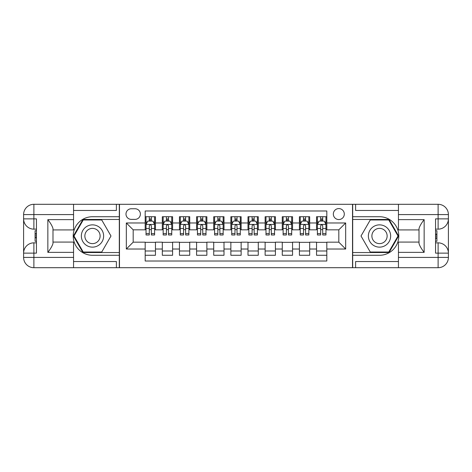 <?xml version="1.0" encoding="UTF-8"?>
<svg xmlns="http://www.w3.org/2000/svg" width="472" height="472" viewBox="0 0 472 472"><rect width="100%" height="100%" fill="white"/><g stroke="black" fill="none" stroke-linecap="round" stroke-linejoin="round"><path stroke-width="0.71" d="M338.813 208.583A5.481 5.481 0 0 0 333.332 214.064A5.481 5.481 0 0 0 338.813 219.551A5.481 5.481 0 0 0 344.3 214.064A5.481 5.481 0 0 0 338.813 208.583M73.549 261.535L116.389 261.535L116.389 267.701L398.451 267.701L398.451 257.417L438.116 257.417L438.116 253.134L435.55 253.134L435.55 218.866L438.116 218.866L438.116 214.583L398.451 214.583L398.451 219.633L424.151 219.633L424.151 252.367C421.413 248.844 419.697 245.877 419.012 243.463L419.012 228.536C419.697 226.123 421.413 223.156 424.151 219.633M326.819 216.725L316.541 216.725L316.541 222.979L309.685 222.979L309.685 229.829L316.541 229.829L316.541 222.979M309.685 222.979L309.685 216.725L299.401 216.725L299.401 222.979L292.551 222.979L292.551 229.829L299.401 229.829L299.401 222.979M292.551 222.979L292.551 216.725L282.268 216.725L282.268 222.979L275.412 222.979L275.412 229.829L282.268 229.829L282.268 222.979M275.412 222.979L275.412 216.725L265.128 216.725L265.128 222.979L258.278 222.979L258.278 229.829L265.128 229.829L265.128 222.979M258.278 222.979L258.278 216.725L247.995 216.725L247.995 222.979L241.139 222.979L241.139 229.829L247.995 229.829L247.995 222.979M241.139 222.979L241.139 216.725L230.861 216.725L230.861 222.979L224.005 222.979L224.005 229.829L230.861 229.829L230.861 222.979M224.005 222.979L224.005 216.725L213.722 216.725L213.722 222.979L206.872 222.979L206.872 229.829L213.722 229.829L213.722 222.979M206.872 222.979L206.872 216.725L196.588 216.725L196.588 222.979L189.732 222.979L189.732 229.829L196.588 229.829L196.588 222.979M189.732 222.979L189.732 216.725L179.448 216.725L179.448 222.979L172.599 222.979L172.599 229.829L179.448 229.829L179.448 222.979M172.599 222.979L172.599 216.725L162.315 216.725L162.315 229.829L155.459 229.829L155.459 216.725L145.181 216.725M145.181 255.275L155.459 255.275L155.459 242.171L162.315 242.171L162.315 255.275L172.599 255.275L172.599 242.171L179.448 242.171L179.448 249.021L172.599 249.021M179.448 249.021L179.448 255.275L189.732 255.275L189.732 242.171L196.588 242.171L196.588 249.021L189.732 249.021M196.588 249.021L196.588 255.275L206.872 255.275L206.872 242.171L213.722 242.171L213.722 249.021L206.872 249.021M213.722 249.021L213.722 255.275L224.005 255.275L224.005 242.171L230.861 242.171L230.861 249.021L224.005 249.021M230.861 249.021L230.861 255.275L241.139 255.275L241.139 242.171L247.995 242.171L247.995 249.021L241.139 249.021M247.995 249.021L247.995 255.275L258.278 255.275L258.278 242.171L265.128 242.171L265.128 249.021L258.278 249.021M265.128 249.021L265.128 255.275L275.412 255.275L275.412 242.171L282.268 242.171L282.268 249.021L275.412 249.021M282.268 249.021L282.268 255.275L292.551 255.275L292.551 242.171L299.401 242.171L299.401 249.021L292.551 249.021M299.401 249.021L299.401 255.275L309.685 255.275L309.685 242.171L316.541 242.171L316.541 249.021L309.685 249.021M131.299 219.38L135.069 219.38A5.31 5.31 0 0 0 140.379 214.064A5.31 5.31 0 0 0 135.069 208.754L131.299 208.754A5.31 5.31 0 0 0 125.989 214.064A5.31 5.31 0 0 0 131.299 219.38M398.451 210.465L355.611 210.465L355.611 204.299L352.525 204.299L352.525 267.701M352.525 204.299L73.549 204.299L73.549 214.583L33.884 214.583L33.884 218.866L36.45 218.866L36.45 253.134L33.884 253.134L33.884 257.417L73.549 257.417L73.549 252.367L47.849 252.367L47.849 219.633C50.587 223.156 52.303 226.123 52.988 228.536L52.988 243.463C52.303 245.877 50.587 248.844 47.849 252.367M119.475 267.701L119.475 204.299M326.819 222.979L326.819 210.984L145.181 210.984L145.181 229.829L133.187 229.829L133.187 242.171L145.181 242.171L145.181 261.016L326.819 261.016L326.819 242.171L338.813 242.171L338.813 229.829L326.819 229.829L326.819 222.979L345.669 222.979L345.669 249.021L326.819 249.021M145.181 249.021L126.331 249.021L126.331 222.979L145.181 222.979M316.541 249.021L316.541 255.275L326.819 255.275M145.181 221.008L146.037 221.008M149.294 221.008L151.347 221.008M154.604 221.008L155.459 221.008M145.181 229.657L146.037 229.657M149.294 229.657L151.347 229.657M154.604 229.657L155.459 229.657M145.181 242.343L155.459 242.343M145.181 250.992L155.459 250.992M162.315 229.657L163.17 229.657M166.427 229.657L168.486 229.657M171.743 229.657L172.599 229.657M162.315 221.008L163.17 221.008M166.427 221.008L168.486 221.008M171.743 221.008L172.599 221.008M162.315 242.343L172.599 242.343M162.315 250.992L172.599 250.992M179.448 242.343L189.732 242.343M179.448 250.992L189.732 250.992M179.448 221.008L180.31 221.008M183.567 221.008L185.62 221.008M188.877 221.008L189.732 221.008M179.448 229.657L180.31 229.657M183.567 229.657L185.62 229.657M188.877 229.657L189.732 229.657M196.588 242.343L206.872 242.343M196.588 250.992L206.872 250.992M196.588 221.008L197.443 221.008M200.7 221.008L202.753 221.008M206.01 221.008L206.872 221.008M196.588 229.657L197.443 229.657M200.7 229.657L202.753 229.657M206.01 229.657L206.872 229.657M213.722 242.343L224.005 242.343M213.722 250.992L224.005 250.992M213.722 221.008L214.583 221.008M217.834 221.008L219.893 221.008M223.15 221.008L224.005 221.008M213.722 229.657L214.583 229.657M217.834 229.657L219.893 229.657M223.15 229.657L224.005 229.657M230.861 242.343L241.139 242.343M230.861 250.992L241.139 250.992M230.861 221.008L231.717 221.008M234.973 221.008L237.027 221.008M240.283 221.008L241.139 221.008M230.861 229.657L231.717 229.657M234.973 229.657L237.027 229.657M240.283 229.657L241.139 229.657M247.995 242.343L258.278 242.343M247.995 250.992L258.278 250.992M247.995 221.008L248.85 221.008M252.107 221.008L254.166 221.008M257.417 221.008L258.278 221.008M247.995 229.657L248.85 229.657M252.107 229.657L254.166 229.657M257.417 229.657L258.278 229.657M265.128 242.343L275.412 242.343M265.128 250.992L275.412 250.992M265.128 221.008L265.99 221.008M269.247 221.008L271.3 221.008M274.556 221.008L275.412 221.008M265.128 229.657L265.99 229.657M269.247 229.657L271.3 229.657M274.556 229.657L275.412 229.657M282.268 242.343L292.551 242.343M282.268 250.992L292.551 250.992M282.268 221.008L283.123 221.008M286.38 221.008L288.433 221.008M291.69 221.008L292.551 221.008M282.268 229.657L283.123 229.657M286.38 229.657L288.433 229.657M291.69 229.657L292.551 229.657M299.401 242.343L309.685 242.343M299.401 250.992L309.685 250.992M299.401 221.008L300.257 221.008M303.514 221.008L305.573 221.008M308.83 221.008L309.685 221.008M299.401 229.657L300.257 229.657M303.514 229.657L305.573 229.657M308.83 229.657L309.685 229.657M316.541 242.343L326.819 242.343M316.541 250.992L326.819 250.992M316.541 221.008L317.396 221.008M320.653 221.008L322.706 221.008M325.963 221.008L326.819 221.008M316.541 229.657L317.396 229.657M320.653 229.657L322.706 229.657M325.963 229.657L326.819 229.657M133.187 229.829L126.331 222.979M133.187 242.171L126.331 249.021M345.669 222.979L338.813 229.829M345.669 249.021L338.813 242.171M151.347 218.949L149.294 218.949M154.604 233.575L151.347 233.575L151.347 234.973L154.604 234.973L154.604 224.519L152.893 221.091L147.748 221.091L146.037 224.519L146.037 234.973L149.294 234.973L149.294 233.575L146.037 233.575M146.037 224.519L146.037 216.725M154.604 224.519L154.604 216.725M149.294 221.091L149.294 216.725M151.347 216.725L151.347 221.091M151.347 233.575L151.347 225.805C150.662 224.483 149.978 224.483 149.294 225.805L149.294 233.575M98.058 226.353A11.139 11.139 0 0 0 82.842 230.43A11.139 11.139 0 0 0 86.919 245.647A11.139 11.139 0 0 0 102.135 241.57A11.139 11.139 0 0 0 98.058 226.353M96.3 229.398A7.623 7.623 0 0 0 85.88 232.189A7.623 7.623 0 0 0 88.671 242.602A7.623 7.623 0 0 0 99.09 239.811A7.623 7.623 0 0 0 96.3 229.398M101.74 252.024L83.237 252.024L73.986 236L83.237 219.976L101.74 219.976L110.985 236L101.74 252.024M385.081 226.353A11.139 11.139 0 0 0 369.865 230.43A11.139 11.139 0 0 0 373.942 245.647A11.139 11.139 0 0 0 389.158 241.57A11.139 11.139 0 0 0 385.081 226.353M383.329 229.398A7.623 7.623 0 0 0 372.909 232.189A7.623 7.623 0 0 0 375.7 242.602A7.623 7.623 0 0 0 386.12 239.811A7.623 7.623 0 0 0 383.329 229.398M388.763 252.024L370.26 252.024L361.015 236L370.26 219.976L388.763 219.976L398.014 236L388.763 252.024M119.304 204.299L119.304 216.725L92.488 216.725A19.275 19.275 0 0 0 73.207 236A19.275 19.275 0 0 0 92.488 255.275L119.304 255.275L119.304 267.701M47.849 219.633L73.549 219.633L73.549 214.583M73.549 219.633L73.549 229.917L52.988 229.917M73.549 257.417L73.549 267.701L33.884 267.701A10.284 10.284 0 0 1 23.6 257.417L23.6 214.583A10.284 10.284 0 0 1 33.884 204.299L73.549 204.299M119.304 216.725L119.304 219.462L82.942 219.462L73.39 236L82.942 252.538L119.304 252.538L119.304 219.462M119.304 252.538L119.304 255.275M52.988 242.083L73.549 242.083L73.549 252.367M116.389 267.701L73.549 267.701M23.6 253.134A10.284 10.284 0 0 1 33.884 242.856A10.284 10.284 0 0 0 23.6 253.134L33.884 253.134L33.884 242.856L36.45 242.856M36.45 229.144L33.884 229.144L33.884 218.866L23.6 218.866A10.284 10.284 0 0 0 33.884 229.144A10.284 10.284 0 0 1 23.6 218.866M116.389 204.299L116.389 210.465L73.549 210.465M36.45 230.725L35.081 230.725L35.081 237.51L36.45 237.51M35.081 235.917L36.45 235.917M35.081 234.029L36.45 234.029M35.081 233.717L36.45 233.717M35.081 237.51L35.081 241.275L36.45 241.275M35.081 237.847L36.45 237.847M352.696 267.701L352.696 255.275L379.512 255.275A19.275 19.275 0 0 0 398.793 236A19.275 19.275 0 0 0 379.512 216.725L352.696 216.725L352.696 204.299M424.151 252.367L398.451 252.367L398.451 257.417M398.451 252.367L398.451 242.083L419.012 242.083M398.451 214.583L398.451 204.299L438.116 204.299A10.284 10.284 0 0 1 448.4 214.583L448.4 257.417A10.284 10.284 0 0 1 438.116 267.701L398.451 267.701M352.696 255.275L352.696 252.538L389.058 252.538L398.61 236L389.058 219.462L352.696 219.462L352.696 252.538M352.696 219.462L352.696 216.725M419.012 229.917L398.451 229.917L398.451 219.633M355.611 204.299L398.451 204.299M448.4 218.866A10.284 10.284 0 0 1 438.116 229.144A10.284 10.284 0 0 0 448.4 218.866L438.116 218.866L438.116 229.144L435.55 229.144M435.55 242.856L438.116 242.856L438.116 253.134L448.4 253.134A10.284 10.284 0 0 0 438.116 242.856A10.284 10.284 0 0 1 448.4 253.134M355.611 267.701L355.611 261.535L398.451 261.535M435.55 241.275L436.919 241.275L436.919 234.49L435.55 234.49M436.919 236.083L435.55 236.083M436.919 237.971L435.55 237.971M436.919 238.283L435.55 238.283M436.919 234.49L436.919 230.725L435.55 230.725M436.919 234.153L435.55 234.153M168.486 218.949L166.427 218.949M171.743 233.575L168.486 233.575L168.486 234.973L171.743 234.973L171.743 224.519L170.026 221.091L164.887 221.091L163.17 224.519L163.17 234.973L166.427 234.973L166.427 233.575L163.17 233.575M163.17 224.519L163.17 216.725M171.743 224.519L171.743 216.725M166.427 221.091L166.427 216.725M168.486 216.725L168.486 221.091M168.486 233.575L168.486 225.805C167.802 224.483 167.112 224.483 166.427 225.805L166.427 233.575M185.62 218.949L183.567 218.949M188.877 233.575L185.62 233.575L185.62 234.973L188.877 234.973L188.877 224.519L187.16 221.091L182.021 221.091L180.31 224.519L180.31 234.973L183.567 234.973L183.567 233.575L180.31 233.575M180.31 224.519L180.31 216.725M188.877 224.519L188.877 216.725M183.567 221.091L183.567 216.725M185.62 216.725L185.62 221.091M185.62 233.575L185.62 225.805C184.935 224.483 184.251 224.483 183.567 225.805L183.567 233.575M202.753 218.949L200.7 218.949M206.01 233.575L202.753 233.575L202.753 234.973L206.01 234.973L206.01 224.519L204.299 221.091L199.16 221.091L197.443 224.519L197.443 234.973L200.7 234.973L200.7 233.575L197.443 233.575M197.443 224.519L197.443 216.725M206.01 224.519L206.01 216.725M200.7 221.091L200.7 216.725M202.753 216.725L202.753 221.091M202.753 233.575L202.753 225.805C202.069 224.483 201.385 224.483 200.7 225.805L200.7 233.575M219.893 218.949L217.834 218.949M223.15 233.575L219.893 233.575L219.893 234.973L223.15 234.973L223.15 224.519L221.433 221.091L216.294 221.091L214.583 224.519L214.583 234.973L217.834 234.973L217.834 233.575L214.583 233.575M214.583 224.519L214.583 216.725M223.15 224.519L223.15 216.725M217.834 221.091L217.834 216.725M219.893 216.725L219.893 221.091M219.893 233.575L219.893 225.805C219.209 224.483 218.524 224.483 217.834 225.805L217.834 233.575M237.027 218.949L234.973 218.949M240.283 233.575L237.027 233.575L237.027 234.973L240.283 234.973L240.283 224.519L238.572 221.091L233.428 221.091L231.717 224.519L231.717 234.973L234.973 234.973L234.973 233.575L231.717 233.575M231.717 224.519L231.717 216.725M240.283 224.519L240.283 216.725M234.973 221.091L234.973 216.725M237.027 216.725L237.027 221.091M237.027 233.575L237.027 225.805C236.342 224.483 235.658 224.483 234.973 225.805L234.973 233.575M254.166 218.949L252.107 218.949M257.417 233.575L254.166 233.575L254.166 234.973L257.417 234.973L257.417 224.519L255.706 221.091L250.567 221.091L248.85 224.519L248.85 234.973L252.107 234.973L252.107 233.575L248.85 233.575M248.85 224.519L248.85 216.725M257.417 224.519L257.417 216.725M252.107 221.091L252.107 216.725M254.166 216.725L254.166 221.091M254.166 233.575L254.166 225.805C253.482 224.483 252.791 224.483 252.107 225.805L252.107 233.575M271.3 218.949L269.247 218.949M274.556 233.575L271.3 233.575L271.3 234.973L274.556 234.973L274.556 224.519L272.84 221.091L267.701 221.091L265.99 224.519L265.99 234.973L269.247 234.973L269.247 233.575L265.99 233.575M265.99 224.519L265.99 216.725M274.556 224.519L274.556 216.725M269.247 221.091L269.247 216.725M271.3 216.725L271.3 221.091M271.3 233.575L271.3 225.805C270.615 224.483 269.931 224.483 269.247 225.805L269.247 233.575M288.433 218.949L286.38 218.949M291.69 233.575L288.433 233.575L288.433 234.973L291.69 234.973L291.69 224.519L289.979 221.091L284.84 221.091L283.123 224.519L283.123 234.973L286.38 234.973L286.38 233.575L283.123 233.575M283.123 224.519L283.123 216.725M291.69 224.519L291.69 216.725M286.38 221.091L286.38 216.725M288.433 216.725L288.433 221.091M288.433 233.575L288.433 225.805C287.749 224.483 287.065 224.483 286.38 225.805L286.38 233.575M305.573 218.949L303.514 218.949M308.83 233.575L305.573 233.575L305.573 234.973L308.83 234.973L308.83 224.519L307.113 221.091L301.974 221.091L300.257 224.519L300.257 234.973L303.514 234.973L303.514 233.575L300.257 233.575M300.257 224.519L300.257 216.725M308.83 224.519L308.83 216.725M303.514 221.091L303.514 216.725M305.573 216.725L305.573 221.091M305.573 233.575L305.573 225.805C304.888 224.483 304.204 224.483 303.514 225.805L303.514 233.575M322.706 218.949L320.653 218.949M325.963 233.575L322.706 233.575L322.706 234.973L325.963 234.973L325.963 224.519L324.252 221.091L319.107 221.091L317.396 224.519L317.396 234.973L320.653 234.973L320.653 233.575L317.396 233.575M317.396 224.519L317.396 216.725M325.963 224.519L325.963 216.725M320.653 221.091L320.653 216.725M322.706 216.725L322.706 221.091M322.706 233.575L322.706 225.805C322.022 224.483 321.338 224.483 320.653 225.805L320.653 233.575M162.315 249.021L155.459 249.021M162.315 222.979L155.459 222.979M154.562 224.436L146.078 224.436M146.037 222.035L147.276 222.035M153.365 222.035L154.604 222.035M149.294 228.489L146.037 228.489M154.604 228.489L151.347 228.489M151.347 220.04L149.294 220.04M33.884 204.299A10.284 10.284 0 0 0 23.6 214.583L33.884 214.583L33.884 204.299M33.884 267.701L33.884 257.417L23.6 257.417A10.284 10.284 0 0 0 33.884 267.701M438.116 267.701A10.284 10.284 0 0 0 448.4 257.417L438.116 257.417L438.116 267.701M438.116 204.299L438.116 214.583L448.4 214.583A10.284 10.284 0 0 0 438.116 204.299M171.696 224.436L163.218 224.436M163.17 222.035L164.415 222.035M170.498 222.035L171.743 222.035M166.427 228.489L163.17 228.489M171.743 228.489L168.486 228.489M168.486 220.04L166.427 220.04M188.835 224.436L180.351 224.436M180.31 222.035L181.549 222.035M187.632 222.035L188.877 222.035M183.567 228.489L180.31 228.489M188.877 228.489L185.62 228.489M185.62 220.04L183.567 220.04M205.969 224.436L197.485 224.436M197.443 222.035L198.688 222.035M204.771 222.035L206.01 222.035M200.7 228.489L197.443 228.489M206.01 228.489L202.753 228.489M202.753 220.04L200.7 220.04M223.103 224.436L214.624 224.436M214.583 222.035L215.822 222.035M221.905 222.035L223.15 222.035M217.834 228.489L214.583 228.489M223.15 228.489L219.893 228.489M219.893 220.04L217.834 220.04M240.242 224.436L231.758 224.436M231.717 222.035L232.956 222.035M239.044 222.035L240.283 222.035M234.973 228.489L231.717 228.489M240.283 228.489L237.027 228.489M237.027 220.04L234.973 220.04M257.376 224.436L248.897 224.436M248.85 222.035L250.095 222.035M256.178 222.035L257.417 222.035M252.107 228.489L248.85 228.489M257.417 228.489L254.166 228.489M254.166 220.04L252.107 220.04M274.515 224.436L266.031 224.436M265.99 222.035L267.229 222.035M273.312 222.035L274.556 222.035M269.247 228.489L265.99 228.489M274.556 228.489L271.3 228.489M271.3 220.04L269.247 220.04M291.649 224.436L283.165 224.436M283.123 222.035L284.368 222.035M290.451 222.035L291.69 222.035M286.38 228.489L283.123 228.489M291.69 228.489L288.433 228.489M288.433 220.04L286.38 220.04M308.782 224.436L300.304 224.436M300.257 222.035L301.502 222.035M307.585 222.035L308.83 222.035M303.514 228.489L300.257 228.489M308.83 228.489L305.573 228.489M305.573 220.04L303.514 220.04M325.922 224.436L317.438 224.436M317.396 222.035L318.635 222.035M324.724 222.035L325.963 222.035M320.653 228.489L317.396 228.489M325.963 228.489L322.706 228.489M322.706 220.04L320.653 220.04"/></g></svg>
